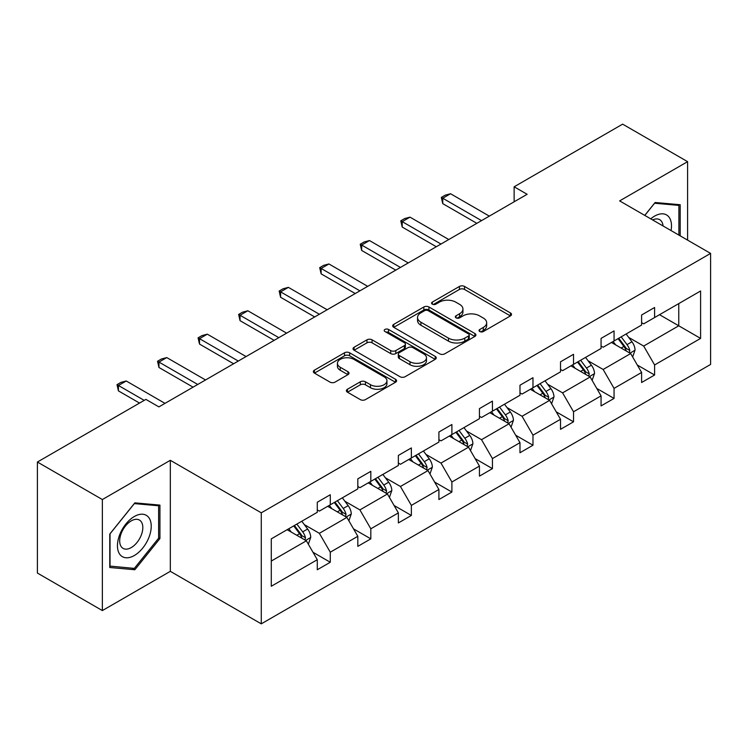 <?xml version="1.0" encoding="UTF-8"?>
<svg xmlns="http://www.w3.org/2000/svg" width="748" height="748" viewBox="0 0 748 748"><rect width="100%" height="100%" fill="white"/><g stroke="black" fill="none" stroke-linecap="round" stroke-linejoin="round"><path stroke-width="1.12" d="M479.777 331.542A2.525 1.459 0 0 0 483.348 331.542L510.454 315.899A3.609 2.085 0 0 0 511.51 314.422A3.609 2.085 0 0 0 510.454 312.954L464.536 286.447A3.609 2.085 0 0 0 459.431 286.447L432.335 302.089A2.525 1.459 0 0 0 431.587 303.118A2.525 1.459 0 0 0 432.335 304.156A2.525 1.459 0 0 0 435.906 304.156L439.413 302.127A11.547 6.667 0 0 1 455.738 302.127L459.562 304.333A11.547 6.667 0 0 1 462.947 309.046A11.547 6.667 0 0 1 459.562 313.758L456.056 315.787A2.525 1.459 0 0 0 455.317 316.815A2.525 1.459 0 0 0 456.056 317.853A2.525 1.459 0 0 0 459.627 317.853L463.134 315.824A11.547 6.667 0 0 1 479.459 315.824L483.283 318.031A11.547 6.667 0 0 1 486.668 322.743A11.547 6.667 0 0 1 483.283 327.456L479.777 329.485A2.525 1.459 0 0 0 479.038 330.513A2.525 1.459 0 0 0 479.777 331.542L479.777 329.485M347.455 389.241A3.609 2.085 0 0 0 346.399 390.708A3.609 2.085 0 0 0 347.455 392.186L360.33 399.619A3.609 2.085 0 0 0 365.435 399.619L395.533 382.247A3.609 2.085 0 0 0 396.59 380.769A3.609 2.085 0 0 0 395.533 379.301L349.625 352.785A3.609 2.085 0 0 0 344.519 352.785L314.422 370.166A3.609 2.085 0 0 0 313.365 371.644A3.609 2.085 0 0 0 314.422 373.112L329.98 382.097A3.609 2.085 0 0 0 335.085 382.097L347.96 374.654A3.609 2.085 0 0 0 349.017 373.187A3.609 2.085 0 0 0 347.96 371.709L340.247 367.259A9.649 5.573 0 0 1 337.423 363.322A9.649 5.573 0 0 1 343.379 358.17A9.649 5.573 0 0 1 353.898 359.377L384.117 376.833A9.649 5.573 0 0 1 386.95 380.769A9.649 5.573 0 0 1 380.994 385.921A9.649 5.573 0 0 1 370.475 384.706L365.435 381.798A3.609 2.085 0 0 0 360.33 381.798L347.455 389.241L347.455 392.186M170.329 460.31L102.364 499.542L37.4 462.03L37.4 573.062L102.364 610.574L170.329 571.332L261.276 623.851L261.276 512.819L170.329 460.31L170.329 571.332M687.599 240.127L687.599 161.662L619.643 200.894L710.6 253.404L261.276 512.819M687.599 161.662L622.635 124.149L514.138 186.794L514.138 201.792M37.4 462.03L145.897 399.395L158.894 406.893L527.134 194.293L514.138 186.794M439.665 353.823A3.609 2.085 0 0 0 444.77 353.823L474.868 336.441A3.609 2.085 0 0 0 475.924 334.973A3.609 2.085 0 0 0 474.868 333.496L428.95 306.989A3.609 2.085 0 0 0 423.845 306.989L393.747 324.37A3.609 2.085 0 0 0 392.691 325.838A3.609 2.085 0 0 0 393.747 327.315L439.665 353.823M385.959 332.093A2.525 1.459 0 0 1 388.521 332.449L388.521 329.447L435.205 356.394A3.609 2.085 0 0 1 436.262 357.871A3.609 2.085 0 0 1 435.205 359.339L405.098 376.721A3.609 2.085 0 0 1 400.002 376.721L354.084 350.214L354.084 347.268A3.609 2.085 0 0 0 353.028 348.736A3.609 2.085 0 0 0 354.084 350.214M354.084 347.268L366.969 339.826A3.609 2.085 0 0 1 372.065 339.826L390.69 350.578A3.609 2.085 0 0 0 395.795 350.578L404.331 345.651A3.609 2.085 0 0 0 405.388 344.174A3.609 2.085 0 0 0 404.331 342.696L384.949 331.504A2.525 1.459 0 0 1 384.21 330.476A2.525 1.459 0 0 1 385.772 329.129A2.525 1.459 0 0 1 388.521 329.447M102.364 499.542L102.364 610.574M271.281 538.85L317.283 512.296L317.283 502.245L330.279 494.737L330.279 504.797L357.825 488.893L357.825 478.842L370.821 471.334L370.821 481.385L398.366 465.48L398.366 455.429L411.353 447.93L411.353 457.982L438.908 442.077L438.908 432.026L451.895 424.527L451.895 434.579L479.44 418.674L479.44 408.623L492.436 401.115L492.436 411.176L519.982 395.271L519.982 385.211L532.978 377.712L532.978 387.763L560.523 371.859L560.523 361.808L573.52 354.309L573.52 364.36L601.065 348.456L601.065 338.405L614.061 330.906L614.061 340.957L641.606 325.053L641.606 315.002L654.594 307.493L654.594 317.545L700.596 290.991L700.596 338.405L654.594 364.959L654.594 375.01L641.606 382.518L641.606 372.467L614.061 388.371L614.061 398.422L601.065 405.921L601.065 395.87L573.52 411.774L573.52 421.825L560.523 429.324L560.523 419.273L532.978 435.177L532.978 445.228L519.982 452.736L519.982 442.676L492.436 458.58L492.436 468.631L479.44 476.139L479.44 466.088L451.895 481.993L451.895 492.044L438.908 499.542L438.908 489.491L411.353 505.396L411.353 515.447L398.366 522.946L398.366 512.894L370.821 528.799L370.821 538.85L357.825 546.358L357.825 536.297L330.279 552.202L330.279 562.262L317.283 569.761L317.283 559.71L271.281 586.264L271.281 538.85M261.276 623.851L710.6 364.435L710.6 253.404M327.68 506.293L346.904 517.401L319.359 533.305L304.324 524.619M319.359 533.305L330.279 552.202M346.904 517.401L357.825 536.297M317.283 509.893L319.359 511.099L330.279 504.797M368.222 482.89L387.445 493.989L359.9 509.893L344.856 501.207M359.9 509.893L370.821 528.799M387.445 493.989L398.366 512.894M357.825 486.49L359.9 487.687L370.821 481.385M408.754 459.487L427.987 470.586L400.442 486.49L385.398 477.804M400.442 486.49L411.353 505.396M427.987 470.586L438.908 489.491M398.366 463.087L400.442 464.284L411.353 457.982M449.296 436.075L468.529 447.182L440.983 463.087L425.939 454.401M440.983 463.087L451.895 481.993M468.529 447.182L479.44 466.088M438.908 439.674L440.983 440.881L451.895 434.579M489.837 412.672L509.07 423.77L481.525 439.674L466.481 430.998M481.525 439.674L492.436 458.58M509.07 423.77L519.982 442.676M479.44 416.271L481.525 417.468L492.436 411.176M530.379 389.269L549.612 400.367L522.067 416.271L507.022 407.585M522.067 416.271L532.978 435.177M549.612 400.367L560.523 419.273M519.982 392.868L522.067 394.065L532.978 387.763M570.92 365.856L590.153 376.964L562.599 392.868L547.564 384.182M562.599 392.868L573.52 411.774M590.153 376.964L601.065 395.87M560.523 369.465L562.599 370.662L573.52 364.36M611.462 342.453L630.686 353.561L603.14 369.465L588.106 360.779M603.14 369.465L614.061 388.371M630.686 353.561L641.606 372.467M601.065 346.053L603.14 347.259L614.061 340.957M659.53 314.702L678.763 325.801L643.682 346.053L628.638 337.376M643.682 346.053L654.594 364.959M700.596 338.405L678.763 325.801L678.763 303.594L700.596 290.991M641.606 322.65L643.682 323.847L654.594 317.545M271.281 561.056L306.371 540.804L287.139 529.696M306.371 540.804L317.283 559.71M637.315 365.033L654.594 375.01M596.773 388.446L614.061 398.422M556.231 411.849L573.52 421.825M515.699 435.252L532.978 445.228M475.158 458.655L492.436 468.631M434.616 482.067L451.895 492.044M394.074 505.47L411.353 515.447M353.533 528.873L370.821 538.85M312.991 552.276L330.279 562.262M680.194 235.854L680.194 204.728L655.117 202.493L644.748 215.387M159.932 538.541L159.932 505.106L134.855 502.862L109.778 534.063L109.778 567.498L134.855 569.742L159.932 538.541L158.632 537.793M480.786 331.897L483.283 330.457A11.547 6.667 0 0 0 486.668 325.745L486.668 322.743M462.947 309.046L462.947 312.047A11.547 6.667 0 0 1 459.562 316.759L457.065 318.209M510.398 315.927L464.536 289.448A3.609 2.085 0 0 0 459.431 289.448L433.344 304.511M474.821 336.469L428.95 309.99A3.609 2.085 0 0 0 423.845 309.99L393.794 327.334M468.491 336.002A2.525 1.459 0 0 0 469.23 334.973A2.525 1.459 0 0 0 468.491 333.935L428.183 310.672A2.525 1.459 0 0 0 424.612 310.672L420.918 312.804A11.547 6.667 0 0 0 417.534 317.517A11.547 6.667 0 0 0 420.918 322.229L448.463 338.133A11.547 6.667 0 0 0 464.789 338.133L468.491 336.002L468.491 339.003A2.525 1.459 0 0 0 469.23 337.974L469.23 334.973M417.534 317.517L417.534 320.518A11.547 6.667 0 0 0 420.918 325.23L420.918 322.229M468.491 339.003L464.789 341.135A11.547 6.667 0 0 1 448.463 341.135L420.918 325.23M354.131 350.242L366.969 342.827L366.969 339.826M405.388 344.174L405.388 347.175A3.609 2.085 0 0 1 404.331 348.643L395.795 353.58A3.609 2.085 0 0 1 390.69 353.58L372.065 342.827A3.609 2.085 0 0 0 366.969 342.827M388.521 332.449L435.149 359.367M410.007 361.733A9.649 5.573 0 0 0 420.526 362.939A9.649 5.573 0 0 0 426.482 357.796A9.649 5.573 0 0 0 423.658 353.86L413.008 347.708A3.609 2.085 0 0 0 407.903 347.708L399.357 352.645A3.609 2.085 0 0 0 398.301 354.113A3.609 2.085 0 0 0 399.357 355.59L410.007 361.733L410.007 364.734A9.649 5.573 0 0 0 420.526 365.94A9.649 5.573 0 0 0 426.482 360.798L426.482 357.796M398.301 354.113L398.301 357.114A3.609 2.085 0 0 0 399.357 358.591L399.357 355.59M410.007 364.734L399.357 358.591M386.95 380.769L386.95 383.771A9.649 5.573 0 0 1 380.994 388.923A9.649 5.573 0 0 1 370.475 387.707L365.435 384.799A3.609 2.085 0 0 0 360.33 384.799L347.502 392.214M337.423 363.322L337.423 366.324A9.649 5.573 0 0 0 340.247 370.26L340.247 367.259M347.914 374.683L340.247 370.26M395.486 382.275L349.625 355.786A3.609 2.085 0 0 0 344.519 355.786L314.469 373.14M132.2 568.209L134.855 569.742M632.668 356.983L635.052 350.073A9.743 5.619 -120 0 0 631.948 341.78L626.113 333.991M615.651 344.875L613.117 341.499M629.255 352.729L629.797 350.494A9.743 5.619 -120 0 0 627.011 344.632L621.177 336.843M618.736 338.255L625.16 346.829A4.965 2.861 60 0 1 626.057 348.334L629.797 350.494M618.054 338.648L623.888 346.436A9.743 5.619 60 0 1 626.319 351.036M481.525 220.623L442.751 198.239L442.751 203.643L441.32 197.416L445.219 195.163L450.548 193.741L489.314 216.125M476.841 223.325L442.751 203.643M450.548 193.741L442.751 198.239L441.32 197.416M592.126 380.386L594.51 373.486A9.743 5.619 -120 0 0 591.406 365.192L585.572 357.404M575.109 368.278L572.575 364.902M588.713 376.132L589.256 373.897A9.743 5.619 -120 0 0 586.469 368.044L580.635 360.256M578.195 361.658L584.618 370.232A4.965 2.861 60 0 1 585.516 371.737L589.256 373.897M577.512 362.051L583.346 369.839A9.743 5.619 60 0 1 585.778 374.439M551.585 403.789L553.978 396.889A9.743 5.619 -120 0 0 550.865 388.595L545.03 380.807M534.568 391.681L532.034 388.306M548.172 399.535L548.714 397.3A9.743 5.619 -120 0 0 545.928 391.447L540.093 383.659M537.653 385.061L544.077 393.635A4.965 2.861 60 0 1 544.974 395.14L548.714 397.3M536.98 385.454L542.814 393.242A9.743 5.619 60 0 1 545.236 397.843M440.983 244.035L402.209 221.642L402.209 227.046L400.778 220.819L404.677 218.566L410.007 217.144L448.781 239.528M436.308 246.728L402.209 227.046M410.007 217.144L402.209 221.642L400.778 220.819M400.442 267.438L361.667 245.054L361.667 250.449L360.237 244.222L364.136 241.978L369.465 240.547L408.24 262.931M395.767 270.14L361.667 250.449M369.465 240.547L361.667 245.054L360.237 244.222M671.05 230.571A23.889 13.791 120 0 0 650.751 218.855M663.037 225.943A16.353 9.444 120 0 0 659.699 219.688A16.353 9.444 120 0 0 652.611 219.931M644.804 215.415L654.594 203.232L678.894 205.401L678.894 235.106M677.286 204.475L678.894 205.401M148.964 537.307A23.889 13.791 120 0 0 142.774 514.231A23.889 13.791 120 0 0 119.708 534.698A23.889 13.791 120 0 0 125.888 557.765A23.889 13.791 120 0 0 148.964 537.307M141.269 535.119A16.353 9.444 120 0 0 139.437 520.066A16.353 9.444 120 0 0 121.241 533.333A16.353 9.444 120 0 0 123.083 548.387A16.353 9.444 120 0 0 141.269 535.119M110.031 566.227L110.031 533.829L134.331 503.6L158.632 505.779L158.632 538.167L134.331 568.396L109.778 566.077M157.024 504.844L158.632 505.779M511.043 427.192L513.437 420.292A9.743 5.619 -120 0 0 510.323 411.998L504.489 404.21M494.026 415.093L491.501 411.718M507.63 422.947L508.173 420.713A9.743 5.619 -120 0 0 505.386 414.85L499.552 407.062M497.111 408.473L503.535 417.038A4.965 2.861 60 0 1 504.433 418.553L508.173 420.713M496.438 408.866L502.273 416.655A9.743 5.619 60 0 1 504.694 421.246M359.9 290.841L321.126 268.457L321.126 273.861L319.695 267.634L323.594 265.381L328.924 263.96L367.698 286.344M355.225 293.543L321.126 273.861M328.924 263.96L321.126 268.457L319.695 267.634M470.501 450.605L472.895 443.695A9.743 5.619 -120 0 0 469.781 435.401L463.947 427.613M453.484 438.496L450.96 435.121M467.089 446.35L467.64 444.116A9.743 5.619 -120 0 0 464.845 438.253L459.01 430.465M456.57 431.877L462.993 440.45A4.965 2.861 60 0 1 463.9 441.956L467.64 444.116M455.897 432.269L461.731 440.058A9.743 5.619 60 0 1 464.153 444.658M319.359 314.244L280.584 291.86L280.584 297.265L279.163 291.037L283.062 288.784L288.382 287.363L327.156 309.747M314.684 316.946L280.584 297.265M288.382 287.363L280.584 291.86L279.163 291.037M429.96 474.008L432.353 467.107A9.743 5.619 -120 0 0 429.249 458.814L423.415 451.025M412.943 461.899L410.418 458.524M426.547 469.753L427.099 467.519A9.743 5.619 -120 0 0 424.312 461.666L418.478 453.877M416.038 455.28L422.452 463.854A4.965 2.861 60 0 1 423.359 465.359L427.099 467.519M415.355 455.672L421.189 463.461A9.743 5.619 60 0 1 423.62 468.061M278.817 337.657L240.052 315.263L240.052 320.668L238.621 314.441L242.52 312.197L247.84 310.766L286.615 333.15M274.142 340.349L240.052 320.668M247.84 310.766L240.052 315.263L238.621 314.441M389.428 497.411L391.812 490.51A9.743 5.619 -120 0 0 388.708 482.217L382.873 474.428M372.411 485.312L369.877 481.927M386.015 493.166L386.557 490.922A9.743 5.619 -120 0 0 383.771 485.069L377.936 477.28M375.496 478.692L381.91 487.257A4.965 2.861 60 0 1 382.817 488.762L386.557 490.922M374.813 479.075L380.648 486.864A9.743 5.619 60 0 1 383.079 491.464M238.285 361.06L199.51 338.676L199.51 344.071L198.08 337.853L201.979 335.6L207.308 334.169L246.073 356.562M233.6 363.762L199.51 344.071M207.308 334.169L199.51 338.676L198.08 337.853M348.886 520.814L351.27 513.913A9.743 5.619 -120 0 0 348.166 505.62L342.332 497.831M331.869 508.715L329.335 505.339M345.473 516.569L346.015 514.334A9.743 5.619 -120 0 0 343.229 508.472L337.395 500.683M334.954 502.095L341.378 510.669A4.965 2.861 60 0 1 342.275 512.174L346.015 514.334M334.272 502.488L340.106 510.276A9.743 5.619 60 0 1 342.537 514.876M197.743 384.463L158.969 362.079L158.969 367.483L157.538 361.256L161.437 359.003L166.767 357.581L205.541 379.965M193.059 387.165L158.969 367.483M166.767 357.581L158.969 362.079L157.538 361.256M308.344 544.226L310.729 537.326A9.743 5.619 -120 0 0 307.624 529.032L301.79 521.244M291.327 532.118L288.793 528.743M304.932 539.972L305.474 537.737A9.743 5.619 -120 0 0 302.688 531.875L296.853 524.086M294.413 525.498L300.836 534.072A4.965 2.861 60 0 1 301.734 535.577L305.474 537.737M293.73 525.891L299.565 533.679A9.743 5.619 60 0 1 301.996 538.28M144.205 400.367L118.427 385.482L118.427 390.886L116.997 384.659L120.896 382.406L126.225 380.984L164.999 403.368M139.53 403.069L118.427 390.886M126.225 380.984L118.427 385.482L116.997 384.659M483.283 330.457L483.283 327.456M456.056 317.853L456.056 315.787M459.562 316.759L459.562 313.758M432.335 304.156L432.335 302.089M459.431 289.448L459.431 286.447M464.536 289.448L464.536 286.447M510.454 315.899L510.454 312.954M393.747 327.315L393.747 324.37M423.845 309.99L423.845 306.989M428.95 309.99L428.95 306.989M474.868 336.441L474.868 333.496M448.463 341.135L448.463 338.133M464.789 341.135L464.789 338.133M372.065 342.827L372.065 339.826M390.69 353.58L390.69 350.578M395.795 353.58L395.795 350.578M404.331 348.643L404.331 345.651M435.205 359.339L435.205 356.394M360.33 384.799L360.33 381.798M365.435 384.799L365.435 381.798M370.475 387.707L370.475 384.706M347.96 374.654L347.96 371.709M314.422 373.112L314.422 370.166M344.519 355.786L344.519 352.785M349.625 355.786L349.625 352.785M395.533 382.247L395.533 379.301M629.984 353.149L634.987 350.26M627.011 344.632L631.948 341.78M621.12 348.035L623.888 346.436M589.452 376.562L594.454 373.673M586.469 368.044L591.406 365.192M580.579 371.438L583.346 369.839M548.91 399.965L553.913 397.076M545.928 391.447L550.865 388.595M540.037 394.841L542.814 393.242M508.369 423.368L513.371 420.479M505.386 414.85L510.323 411.998M499.496 418.254L502.273 416.655M467.827 446.771L472.829 443.891M464.845 438.253L469.781 435.401M458.963 441.657L461.731 440.058M427.286 470.183L432.288 467.294M424.312 461.666L429.249 458.814M418.422 465.06L421.189 463.461M386.744 493.587L391.746 490.697M383.771 485.069L388.708 482.217M377.88 488.463L380.648 486.864M346.202 516.99L351.205 514.1M343.229 508.472L348.166 505.62M337.339 511.875L340.106 510.276M305.67 540.402L310.672 537.513M302.688 531.875L307.624 529.032M296.797 535.278L299.565 533.679"/></g></svg>
